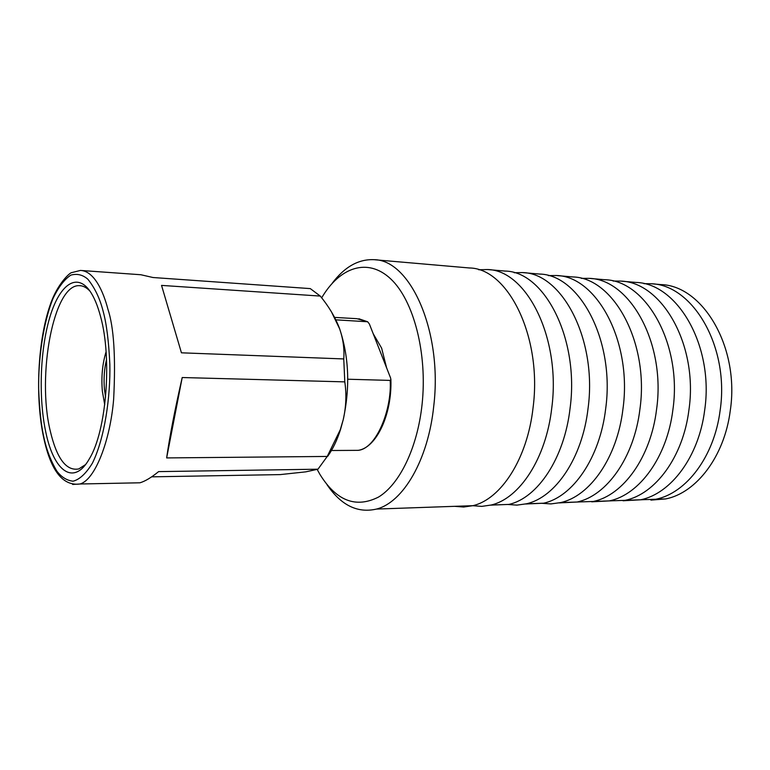 <?xml version="1.0" encoding="UTF-8"?>
<svg xmlns="http://www.w3.org/2000/svg" width="770" height="770" viewBox="0 0 770 770"><rect width="100%" height="100%" fill="white"/><g stroke="black" fill="none" stroke-linecap="round" stroke-linejoin="round"><path stroke-width="1.16" d="M321.677 297.846C339.657 267.132 367.733 257.247 390.708 278.894C413.663 300.329 427.61 353.401 422.066 404.491C417.398 447.957 399.62 484.282 378.542 497.054C355.894 508.498 336.346 500.933 319.906 474.368L317.211 469.508M332.101 283.408C344.45 266.959 358.377 259.047 373.893 259.683C410.352 259.548 442.769 331.639 433.751 406.031C428.264 459.882 403.133 502.406 376.511 509.066C357.511 513.446 341.004 505.293 326.971 484.619M651.959 283.812L660.939 284.592C702.962 285.583 739.893 347.617 730.258 410.699C724.454 456.437 696.369 492.877 665.8 498.912L650.929 500.115M643.864 283.658L651.016 283.735C692.904 284.688 729.729 347.068 720.114 410.535C714.31 456.552 686.282 493.204 655.809 499.258L636.049 499.951M621.486 281.175L635.914 282.426C677.59 283.322 714.252 346.24 704.656 410.294C698.862 456.735 670.94 493.695 640.611 499.797L623.065 500.769M613.132 281.05L620.553 281.089C661.998 281.936 698.496 345.393 688.909 410.044C683.125 456.918 655.309 494.205 625.144 500.336L605.586 501.029M589.945 278.432L604.922 279.731C646.126 280.53 682.441 344.527 672.884 409.794C667.109 457.101 639.408 494.725 609.407 500.895L591.697 501.819M581.302 278.365L589.012 278.355C629.976 279.087 666.088 343.651 656.55 409.534C650.785 457.293 623.209 495.245 593.391 501.453L574.074 502.127M557.268 275.602L572.832 276.95C613.517 277.623 649.428 342.756 639.909 409.274C634.153 457.486 606.721 495.784 577.096 502.021L559.212 502.897M548.336 275.593L556.363 275.516C596.76 276.141 632.44 341.842 622.949 409.005C617.213 457.678 589.926 496.332 560.502 502.608L550.925 503.917L541.445 503.272M523.417 272.657L539.587 274.062C579.685 274.62 615.124 340.908 605.672 408.735C599.946 457.881 572.813 496.891 543.61 503.205L525.554 504.003M514.168 272.724L522.512 272.58C562.293 273.071 597.472 339.965 588.049 408.456C582.351 458.083 555.382 497.459 526.401 503.801L516.968 505.12L507.632 504.466M488.305 269.615L505.13 271.069C544.563 271.492 579.473 338.993 570.089 408.177C564.4 458.294 537.624 498.036 508.874 504.417L490.654 505.139M478.728 269.769L487.42 269.538C526.497 269.885 561.109 338.001 551.772 407.888C546.103 458.506 519.519 498.623 491.029 505.043L481.76 506.381L472.588 505.697M374.721 259.75L469.382 267.97C508.084 268.249 542.378 337 533.081 407.59C527.44 458.718 501.058 499.22 472.838 505.688L463.665 507.026L454.579 506.323M104.73 404.799L102.362 391.285C101.159 376.857 102.4 363.69 106.087 351.803M106.53 359.523C104.239 368.965 103.546 378.946 104.46 389.476L105.577 397.108M131.593 482.963L139.967 482.79C145.097 481.289 151.305 477.564 158.61 471.615L317.972 469.2L305.777 471.846L280.242 474.599L151.661 476.842M317.972 469.2L327.231 456.446L166.647 457.919C169.641 436.628 174.828 409.833 182.211 377.531L344.796 381.872L343.757 358.936L181.441 352.814L161.546 285.4L320.272 296.075L310.291 288.606L153.009 277.518L140.881 274.746L82.034 270.539M100.591 316.643C112.266 358.55 106.395 431.084 89.493 458.583C73.959 486.476 54.006 471.644 45.931 432.759C38.481 398.754 39.963 351.053 49.521 318.28C59.001 285.478 76.153 271.829 89.772 290.858C94.046 296.902 97.655 305.498 100.591 316.643M161.546 285.4L181.441 352.814M320.272 296.075C328.626 306.248 334.911 316.691 339.118 327.404L339.647 328.857C343.15 339.021 344.517 349.051 343.757 358.936M344.796 381.872C346.635 394.307 346.125 406.878 343.256 419.583C350.196 387.214 348.993 356.972 339.657 328.867L331.485 311.917M166.647 457.919L182.211 377.531M327.616 456.398C332.784 449.247 337.096 440.248 340.561 429.381L343.256 419.583L340.282 429.718L327.231 456.446M89.926 291.079C86.442 287.403 82.842 285.593 79.127 285.651C53.525 284.621 36.748 375.404 50.214 430.796C56.73 458.535 66.249 471.25 78.752 468.94L85.499 464.628M373.209 333.737L381.622 348.127L386.598 367.819L369.369 323.968L367.646 321.764L335.884 319.839M386.598 367.819L390.602 378.022L390.9 379.639L390.178 380.409L347.751 379.225M72.621 484.445L79.993 483.993C95.018 480.018 110.283 440.661 113.652 399.12C115.798 357.136 113.873 327.106 107.877 309.039C103.286 291.445 94.161 270.915 80.427 270.434L71.802 272.599C70.176 272.214 57.355 283.803 50.339 304.458C37.653 340.523 34.968 397.609 43.755 437.957C50.849 470.922 62.928 486.265 79.993 483.993L139.967 482.79M103.132 311.253C106.52 323.535 108.763 341.206 109.841 364.268C110.572 396.3 104.72 438.342 92.41 463.155C86.028 473.56 79.57 479.575 73.025 481.202C66.846 480.49 61.446 477.121 56.826 471.096C50.676 460.624 46.344 449.314 43.842 437.187C41.157 425.435 39.434 409.38 38.673 389.033C38.24 360.966 42.639 324.199 53.091 298.308C58.655 286.844 64.603 279.106 70.927 275.092C77.116 273.417 82.756 274.794 87.847 279.212C94.835 287.874 99.927 298.548 103.132 311.253M334.671 317.404L356.895 318.684L367.117 321.591M390.178 380.409C392.055 409.005 376.501 448.756 358.175 450.344L351.332 450.383M655.809 499.258L665.8 498.912M625.144 500.336L640.611 499.797M593.391 501.453L609.407 500.895M560.502 502.608L577.096 502.021M526.401 503.801L543.61 503.205M491.029 505.043L508.874 504.417M376.511 509.066L472.838 505.688M80.917 285.766L79.127 285.651M358.868 318.77L367.646 321.764M390.9 379.639C392.065 414.664 376.299 447.832 358.175 450.344L331.437 450.508"/></g></svg>
